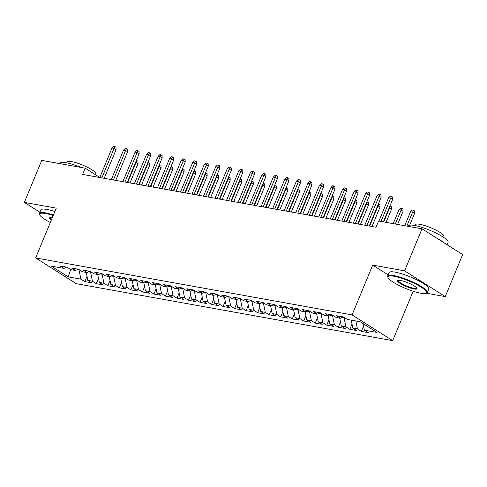 <?xml version="1.0" encoding="UTF-8"?>
<svg xmlns="http://www.w3.org/2000/svg" width="487" height="487" viewBox="0 0 487 487"><rect width="100%" height="100%" fill="white"/><g stroke="black" fill="none" stroke-linecap="round" stroke-linejoin="round"><path stroke-width="0.73" d="M426.332 293.192L445.246 296.601L462.65 254.579L422.022 228.835L378.582 221.013L376.001 227.24L82.62 174.419L85.195 168.192L41.754 160.369L24.35 202.391L39.891 212.241M413.165 291.25L392.699 340.65L76.27 283.684L35.642 257.933L352.071 314.906L392.699 340.65M70.712 269.548L68.217 276.853L80.891 279.136L84.787 281.602L91.702 282.85L87.806 280.378L92.414 281.206L96.31 283.678L103.226 284.925L99.324 282.454L103.938 283.282L107.834 285.753L114.749 286.995L110.847 284.53L115.462 285.358L119.358 287.829L126.273 289.071L122.371 286.6L126.985 287.433L130.881 289.905L137.797 291.147L133.895 288.675L138.503 289.509L142.405 291.975L149.32 293.223L145.418 290.751L150.026 291.579L153.929 294.051L160.838 295.299L156.942 292.827L161.55 293.655L165.452 296.126L172.361 297.368L168.465 294.903L173.074 295.731L176.976 298.202L183.885 299.444L179.989 296.973L184.597 297.807L188.499 300.278L195.409 301.52L191.513 299.048L196.121 299.882L200.017 302.348L206.932 303.596L203.036 301.124L207.645 301.952L211.541 304.424L218.456 305.672L214.56 303.2L219.168 304.028L223.064 306.5L229.98 307.741L226.084 305.276L230.692 306.104L234.588 308.575L241.503 309.817L237.607 307.346L242.216 308.18L246.112 310.651L253.027 311.893L249.131 309.422L253.739 310.256L257.635 312.721L264.551 313.969L260.655 311.497L265.263 312.325L269.159 314.797L276.074 316.045L272.172 313.573L276.786 314.401L280.682 316.873L287.598 318.121L283.696 315.649L288.31 316.477L292.206 318.948L299.121 320.19L295.219 317.725L299.834 318.553L303.73 321.024L310.645 322.266L306.743 319.795L311.351 320.629L315.253 323.094L322.169 324.342L318.267 321.87L322.875 322.698L326.777 325.17L333.692 326.418L329.79 323.946L334.399 324.774L338.301 327.246L345.21 328.494L341.314 326.022L345.922 326.85L349.824 329.322L356.734 330.563L352.838 328.098L357.446 328.926L361.348 331.397L368.257 332.639L364.361 330.168L363.034 323.581M68.217 276.853L51.305 266.133L63.98 268.416L66.603 267.12M364.361 330.168L377.035 332.451L360.124 321.737L347.45 319.454L343.554 316.982L336.639 315.74L340.535 318.212L335.927 317.378L332.031 314.906L325.115 313.665L329.011 316.136L324.403 315.302L320.507 312.837L313.591 311.589L317.487 314.06L312.879 313.232L308.983 310.761L302.068 309.513L305.97 311.984L301.356 311.156L297.46 308.685L290.544 307.437L294.446 309.909L289.832 309.081L285.936 306.609L279.021 305.367L282.923 307.833L278.308 307.005L274.412 304.533L267.497 303.291L271.399 305.763L266.791 304.929L262.889 302.464L255.973 301.216L259.875 303.687L255.267 302.859L251.365 300.388L244.456 299.14L248.352 301.611L243.743 300.783L239.841 298.312L232.932 297.064L236.828 299.535L232.22 298.708L228.318 296.236L221.408 294.994L225.304 297.46L220.696 296.632L216.794 294.16L209.885 292.918L213.781 295.39L209.173 294.556L205.277 292.09L198.361 290.842L202.257 293.314L197.649 292.486L193.753 290.015L186.838 288.767L190.734 291.238L186.125 290.41L182.229 287.939L175.314 286.691L179.21 289.162L174.602 288.334L170.706 285.863L163.79 284.621L167.686 287.087L163.078 286.259L159.182 283.787L152.267 282.545L156.163 285.017L151.554 284.183L147.658 281.711L140.743 280.469L144.639 282.941L140.031 282.107L136.135 279.641L129.219 278.394L133.121 280.865L128.507 280.037L124.611 277.566L117.696 276.318L121.598 278.789L116.983 277.961L113.087 275.49L106.172 274.248L110.074 276.713L105.46 275.885L101.564 273.414L94.648 272.172L98.551 274.644L93.942 273.81L90.04 271.338L83.125 270.096L87.027 272.568L82.419 271.734L78.517 269.268L71.601 268.02L75.503 270.492L70.895 269.664L66.993 267.193L60.084 265.945L63.98 268.416M357.446 328.926L355.845 320.963M352.838 328.098L351.237 320.136M344.279 317.445L344.108 317.841L342.038 317.469M345.922 326.85L344.108 317.841M341.314 326.022L339.713 318.06M340.535 318.212L343.165 316.915M332.755 315.369L332.584 315.765L330.515 315.393M334.399 324.774L332.584 315.765M329.79 323.946L328.189 315.984M329.011 316.136L331.641 314.839M321.231 313.293L321.061 313.695L318.991 313.318M322.875 322.698L321.061 313.695M318.267 321.87L316.666 313.914M317.487 314.06L320.117 312.764M309.708 311.217L309.543 311.619L307.467 311.248M311.351 320.629L309.543 311.619M306.743 319.795L305.142 311.838M305.97 311.984L308.594 310.688M298.184 309.142L298.02 309.543L295.944 309.172M299.834 318.553L298.02 309.543M295.219 317.725L293.618 309.762M294.446 309.909L297.07 308.612M286.66 307.066L286.496 307.467L284.42 307.096M288.31 316.477L286.496 307.467M283.696 315.649L282.095 307.687M282.923 307.833L285.546 306.542M275.137 304.996L274.972 305.392L272.897 305.02M276.786 314.401L274.972 305.392M272.172 313.573L270.571 305.611M271.399 305.763L274.023 304.466M263.613 302.92L263.449 303.322L261.373 302.944M265.263 312.325L263.449 303.322M260.655 311.497L259.047 303.535M259.875 303.687L262.499 302.39M252.089 300.844L251.925 301.246L249.849 300.869M253.739 310.256L251.925 301.246M249.131 309.422L247.524 301.465M248.352 301.611L250.975 300.315M240.566 298.768L240.401 299.17L238.326 298.799M242.216 308.18L240.401 299.17M237.607 307.346L236 299.389M236.828 299.535L239.452 298.239M229.042 296.693L228.878 297.094L226.802 296.723M230.692 306.104L228.878 297.094M226.084 305.276L224.477 297.313M225.304 297.46L227.928 296.169M217.519 294.623L217.354 295.019L215.278 294.647M219.168 304.028L217.354 295.019M214.56 303.2L212.959 295.238M213.781 295.39L216.405 294.093M205.995 292.547L205.831 292.949L203.755 292.571M207.645 301.952L205.831 292.949M203.036 301.124L201.435 293.162M202.257 293.314L204.881 292.017M194.471 290.471L194.307 290.873L192.231 290.495M196.121 299.882L194.307 290.873M191.513 299.048L189.912 291.092M190.734 291.238L193.357 289.942M182.948 288.395L182.783 288.797L180.714 288.426M184.597 297.807L182.783 288.797M179.989 296.973L178.388 289.016M179.21 289.162L181.834 287.866M171.43 286.319L171.26 286.721L169.19 286.35M173.074 295.731L171.26 286.721M168.465 294.903L166.864 286.94M167.686 287.087L170.316 285.796M159.906 284.25L159.736 284.645L157.666 284.274M161.55 293.655L159.736 284.645M156.942 292.827L155.341 284.865M156.163 285.017L158.792 283.72M148.383 282.174L148.212 282.576L146.143 282.198M150.026 291.579L148.212 282.576M145.418 290.751L143.817 282.789M144.639 282.941L147.269 281.644M136.859 280.098L136.689 280.5L134.619 280.122M138.503 289.509L136.689 280.5M133.895 288.675L132.294 280.719M133.121 280.865L135.745 279.568M125.336 278.022L125.171 278.424L123.095 278.053M126.985 287.433L125.171 278.424M122.371 286.6L120.77 278.643M121.598 278.789L124.222 277.493M113.812 275.946L113.648 276.348L111.572 275.977M115.462 285.358L113.648 276.348M110.847 284.53L109.246 276.567M110.074 276.713L112.698 275.417M102.288 273.877L102.124 274.272L100.048 273.901M103.938 283.282L102.124 274.272M99.324 282.454L97.723 274.491M98.551 274.644L101.174 273.347M90.765 271.801L90.6 272.196L88.524 271.825M92.414 281.206L90.6 272.196M87.806 280.378L86.199 272.416M87.027 272.568L89.651 271.271M79.241 269.725L79.077 270.127L77.001 269.749M80.891 279.136L79.077 270.127M75.503 270.492L78.127 269.195M445.246 296.601L404.618 270.851L422.022 228.835M35.642 257.933L56.267 208.138L24.35 202.391M404.618 270.851L372.695 265.105L352.071 314.906M99.817 177.457L85.195 168.192M372.695 265.105L388.145 274.893M84.787 281.602L86.984 276.306M96.31 283.678L98.508 278.375M107.834 285.753L110.032 280.451M119.358 287.829L121.555 282.527M130.881 289.905L133.079 284.603M142.405 291.975L144.596 286.679M153.929 294.051L156.12 288.748M165.452 296.126L167.644 290.824M176.976 298.202L179.167 292.9M188.499 300.278L190.691 294.976M200.017 302.348L202.215 297.052M211.541 304.424L213.738 299.128M223.064 306.5L225.262 301.197M234.588 308.575L236.785 303.273M246.112 310.651L248.309 305.349M257.635 312.721L259.833 307.425M269.159 314.797L271.356 309.501M280.682 316.873L282.88 311.57M292.206 318.948L294.404 313.646M303.73 321.024L305.927 315.722M315.253 323.094L317.445 317.798M326.777 325.17L328.969 319.874M338.301 327.246L340.492 321.944M349.824 329.322L352.016 324.019M361.348 331.397L363.539 326.095M104.194 178.303L116.07 149.637L114.092 148.383L101.874 177.883M112.016 148.011L113.757 146.35L114.908 146.557L114.092 148.383L112.016 148.011L99.798 177.512M114.908 146.557L116.003 147.251L116.07 149.637M136.378 160.387L137.967 161.167L138.028 163.553L136.056 162.299L127.673 182.528M136.871 160.473L136.056 162.299L135.617 162.22M138.028 163.553L129.999 182.948M115.717 180.379L127.594 151.713L125.616 150.459L113.398 179.959M123.54 150.087L125.281 148.425L126.431 148.632L125.616 150.459L123.54 150.087L111.322 179.587M126.431 148.632L127.527 149.326L127.594 151.713M127.241 182.448L139.118 153.782L137.139 152.534L124.922 182.035M135.063 152.157L136.804 150.495L137.955 150.702L137.139 152.534L135.063 152.157L122.846 181.657M137.955 150.702L139.051 151.402L139.118 153.782M147.902 162.457L149.491 163.242L149.552 165.629L147.579 164.375L139.197 184.603M148.395 162.548L147.579 164.375L147.141 164.296M149.552 165.629L141.522 185.023M159.426 164.533L161.014 165.318L161.075 167.705L159.097 166.451L150.72 186.679M159.919 164.624L159.097 166.451L158.665 166.371M161.075 167.705L153.046 187.093M53.211 215.522A20.953 4.079 -157.5 0 0 45.675 213.55A20.953 4.079 -157.5 0 0 39.788 214.925A20.953 4.079 -157.5 0 0 50.319 222.498M39.788 214.925L39.508 214.286A21.465 4.176 22.5 0 1 39.429 213.355A21.465 4.176 22.5 0 1 45.541 212.874A21.465 4.176 22.5 0 1 53.442 214.956M51.251 220.246A10.477 2.039 22.5 0 1 49.741 217.732A10.477 2.039 22.5 0 1 52.279 217.774M50.143 217.634A9.959 1.936 -157.5 0 0 50.064 217.756A9.959 1.936 -157.5 0 0 51.506 219.631M60.017 163.656L60.187 163.242A21.465 4.176 22.5 0 1 66.293 162.761A21.465 4.176 22.5 0 1 81.402 167.51M66.853 162.865L67.224 161.964A15.456 3.007 22.5 0 1 71.619 161.617A15.456 3.007 22.5 0 1 87.666 167.394A15.456 3.007 22.5 0 1 95.781 173.792L95.422 174.669M39.429 213.355L40.847 209.934A21.465 4.176 22.5 0 1 46.953 209.447A21.465 4.176 22.5 0 1 54.861 211.528M420.701 293.223A20.953 4.079 -157.5 0 0 425.967 293.338A20.953 4.079 -157.5 0 0 417.365 284.956A20.953 4.079 -157.5 0 0 393.904 276.245A20.953 4.079 -157.5 0 0 388.023 277.62A20.953 4.079 -157.5 0 0 400.734 286.271A20.953 4.079 -157.5 0 0 420.701 293.223M388.023 277.62L387.743 276.981A21.465 4.176 22.5 0 1 387.664 276.05A21.465 4.176 22.5 0 1 393.77 275.569A21.465 4.176 22.5 0 1 416.062 283.586A21.465 4.176 22.5 0 1 427.33 292.48A21.465 4.176 22.5 0 1 426.618 293.083L425.967 293.338M413.999 288.98A10.477 2.039 22.5 0 1 402.268 284.621A10.477 2.039 22.5 0 1 397.97 280.433A10.477 2.039 22.5 0 1 400.606 280.488A10.477 2.039 22.5 0 1 410.59 283.964A10.477 2.039 22.5 0 1 416.945 288.286A10.477 2.039 22.5 0 1 413.999 288.98M398.372 280.335A9.959 1.936 -157.5 0 0 398.293 280.457A9.959 1.936 -157.5 0 0 403.522 284.578A9.959 1.936 -157.5 0 0 413.865 288.304A9.959 1.936 -157.5 0 0 416.695 288.079A9.959 1.936 -157.5 0 0 416.726 287.939M408.246 226.352L408.423 225.938A21.465 4.176 22.5 0 1 414.528 225.457A21.465 4.176 22.5 0 1 436.815 233.48A21.465 4.176 22.5 0 1 448.083 242.368L447.109 244.73M436.729 238.155A21.465 4.176 22.5 0 1 444.254 242.928M415.082 225.56L415.454 224.659A15.456 3.007 22.5 0 1 419.855 224.312A15.456 3.007 22.5 0 1 435.902 230.089A15.456 3.007 22.5 0 1 444.016 236.493L443.639 237.388M387.664 276.05L389.083 272.629A21.465 4.176 22.5 0 1 395.188 272.142A21.465 4.176 22.5 0 1 417.481 280.165A21.465 4.176 22.5 0 1 428.749 289.059L427.33 292.48M138.765 184.524L150.635 155.858L148.663 154.604L136.445 184.104M146.587 154.233L148.328 152.571L149.479 152.778L148.663 154.604L146.587 154.233L134.369 183.733M149.479 152.778L150.574 153.478L150.635 155.858M150.288 186.6L162.159 157.934L160.186 156.68L147.963 186.18M158.111 156.309L159.852 154.647L161.002 154.854L160.186 156.68L158.111 156.309L145.893 185.809M161.002 154.854L162.098 155.548L162.159 157.934M170.949 166.609L172.538 167.394L172.599 169.774L170.62 168.526L162.244 188.755M171.436 166.694L170.62 168.526L170.188 168.447M172.599 169.774L164.563 189.169M182.473 168.685L184.062 169.47L184.123 171.85L182.144 170.596L173.768 190.825M182.96 168.77L182.144 170.596L181.712 170.523M184.123 171.85L176.087 191.245M161.812 188.676L173.682 160.01L171.71 158.756L159.486 188.256M169.634 158.385L171.369 156.723L172.526 156.93L171.71 158.756L169.634 158.385L157.417 187.885M172.526 156.93L173.622 157.624L173.682 160.01M193.996 170.76L195.585 171.54L195.646 173.926L193.668 172.672L185.291 192.901M194.483 170.846L193.668 172.672L193.236 172.593M195.646 173.926L187.611 193.321M173.335 190.752L185.206 162.086L183.234 160.832L171.01 190.332M181.158 160.46L182.893 158.799L184.049 159.005L183.234 160.832L181.158 160.46L168.94 189.96M184.049 159.005L185.145 159.699L185.206 162.086M205.52 172.83L207.109 173.615L207.17 176.002L205.191 174.748L196.815 194.977M206.007 172.922L205.191 174.748L204.759 174.669M207.17 176.002L199.134 195.397M184.859 192.822L196.73 164.156L194.757 162.908L182.534 192.408M192.682 162.53L194.416 160.868L195.573 161.075L194.757 162.908L192.682 162.53L180.464 192.03M195.573 161.075L196.669 161.775L196.73 164.156M196.383 194.897L208.253 166.231L206.275 164.983L194.057 194.483M204.205 164.606L205.94 162.944L207.097 163.151L206.275 164.983L204.205 164.606L191.981 194.106M207.097 163.151L208.192 163.851L208.253 166.231M207.906 196.973L219.777 168.307L217.799 167.053L205.581 196.553M215.729 166.682L217.464 165.02L218.614 165.227L217.799 167.053L215.729 166.682L203.505 196.182M218.614 165.227L219.716 165.921L219.777 168.307M219.43 199.049L231.301 170.383L229.322 169.129L217.105 198.629M227.252 168.758L228.987 167.096L230.138 167.303L229.322 169.129L227.252 168.758L215.029 198.258M230.138 167.303L231.24 167.997L231.301 170.383M230.948 201.125L242.824 172.459L240.846 171.205L228.628 200.705M238.776 170.834L240.511 169.172L241.662 169.379L240.846 171.205L238.776 170.834L226.552 200.334M241.662 169.379L242.763 170.073L242.824 172.459M242.471 203.195L254.348 174.535L252.369 173.281L240.152 202.781M250.294 172.903L252.035 171.241L253.185 171.448L252.369 173.281L250.294 172.903L238.076 202.403M253.185 171.448L254.287 172.148L254.348 174.535M253.995 205.27L265.872 176.604L263.893 175.357L251.676 204.857M261.817 174.979L263.558 173.317L264.709 173.524L263.893 175.357L261.817 174.979L249.6 204.479M264.709 173.524L265.811 174.224L265.872 176.604M265.518 207.346L277.395 178.68L275.417 177.426L263.199 206.926M273.341 177.055L275.082 175.393L276.232 175.6L275.417 177.426L273.341 177.055L261.123 206.555M276.232 175.6L277.334 176.294L277.395 178.68M277.042 209.422L288.919 180.756L286.94 179.502L274.723 209.002M284.865 179.131L286.606 177.469L287.756 177.676L286.94 179.502L284.865 179.131L272.647 208.631M287.756 177.676L288.852 178.37L288.919 180.756M288.566 211.498L300.442 182.832L298.464 181.578L286.246 211.078M296.388 181.207L298.129 179.545L299.28 179.752L298.464 181.578L296.388 181.207L284.171 210.707M299.28 179.752L300.376 180.446L300.442 182.832M300.089 213.568L311.966 184.908L309.988 183.654L297.77 213.154M307.912 183.276L309.653 181.614L310.803 181.828L309.988 183.654L307.912 183.276L295.694 212.776M310.803 181.828L311.899 182.522L311.966 184.908M311.613 215.644L323.484 186.978L321.511 185.73L309.294 215.23M319.435 185.352L321.177 183.69L322.327 183.897L321.511 185.73L319.435 185.352L307.218 214.852M322.327 183.897L323.423 184.597L323.484 186.978M323.137 217.719L335.007 189.053L333.035 187.799L320.811 217.299M330.959 187.428L332.7 185.766L333.851 185.973L333.035 187.799L330.959 187.428L318.742 216.928M333.851 185.973L334.946 186.667L335.007 189.053M334.66 219.795L346.531 191.129L344.559 189.875L332.335 219.375M342.483 189.504L344.218 187.842L345.374 188.049L344.559 189.875L342.483 189.504L330.265 219.004M345.374 188.049L346.47 188.743L346.531 191.129M217.044 174.906L218.633 175.691L218.693 178.078L216.715 176.824L208.339 197.052M217.531 174.997L216.715 176.824L216.283 176.744M218.693 178.078L210.658 197.466M228.567 176.982L230.156 177.767L230.217 180.147L228.239 178.899L219.862 199.128M229.054 177.067L228.239 178.899L227.806 178.82M230.217 180.147L222.182 199.542M240.091 179.058L241.674 179.843L241.741 182.223L239.762 180.975L231.386 201.198M240.578 179.143L239.762 180.975L239.33 180.896M241.741 182.223L233.705 201.618M251.615 181.134L253.197 181.913L253.264 184.299L251.286 183.045L242.91 203.274M252.102 181.219L251.286 183.045L250.854 182.972M253.264 184.299L245.229 203.694M263.138 183.203L264.721 183.989L264.788 186.375L262.81 185.121L254.427 205.35M263.625 183.295L262.81 185.121L262.377 185.042M264.788 186.375L256.752 205.77M274.662 185.279L276.245 186.064L276.306 188.451L274.333 187.197L265.951 207.425M275.149 185.37L274.333 187.197L273.901 187.118M276.306 188.451L268.276 207.846M286.186 187.355L287.768 188.14L287.829 190.527L285.857 189.273L277.474 209.501M286.673 187.44L285.857 189.273L285.425 189.193M287.829 190.527L279.8 209.915M297.709 189.431L299.292 190.216L299.353 192.596L297.38 191.348L288.998 211.571M298.196 189.516L297.38 191.348L296.948 191.269M299.353 192.596L291.323 211.991M309.227 191.507L310.816 192.286L310.876 194.672L308.904 193.418L300.522 213.647M309.72 191.592L308.904 193.418L308.466 193.345M310.876 194.672L302.847 214.067M320.75 193.576L322.339 194.362L322.4 196.748L320.428 195.494L312.045 215.723M321.243 193.668L320.428 195.494L319.989 195.415M322.4 196.748L314.371 216.143M332.274 195.652L333.863 196.438L333.924 198.824L331.945 197.57L323.569 217.799M332.767 195.744L331.945 197.57L331.513 197.491M333.924 198.824L325.894 218.219M343.798 197.728L345.386 198.513L345.447 200.9L343.469 199.646L335.093 219.874M344.291 197.819L343.469 199.646L343.037 199.567M345.447 200.9L337.412 220.288M355.321 199.804L356.91 200.589L356.971 202.969L354.993 201.721L346.616 221.95M355.808 199.889L354.993 201.721L354.56 201.642M356.971 202.969L348.936 222.364M366.845 201.88L368.434 202.659L368.495 205.045L366.516 203.791L358.14 224.02M367.332 201.965L366.516 203.791L366.084 203.718M368.495 205.045L360.459 224.44M346.184 221.871L358.055 193.205L356.082 191.951L343.859 221.451M354.006 191.58L355.741 189.918L356.898 190.125L356.082 191.951L354.006 191.58L341.789 221.08M356.898 190.125L357.994 190.819L358.055 193.205M378.369 203.956L379.957 204.735L380.018 207.121L378.04 205.867L369.663 226.096M378.856 204.041L378.04 205.867L377.608 205.788M380.018 207.121L371.983 226.516M357.708 223.947L369.578 195.281L367.606 194.027L355.382 223.527M365.53 193.649L367.265 191.988L368.422 192.201L367.606 194.027L365.53 193.649L353.312 223.149M368.422 192.201L369.517 192.895L369.578 195.281M389.892 206.025L391.481 206.811L391.542 209.197L389.563 207.943L383.762 221.944M390.379 206.117L389.563 207.943L389.131 207.864M391.542 209.197L386.088 222.364M369.231 226.017L381.102 197.351L379.123 196.103L366.906 225.603M377.054 195.725L378.789 194.063L379.945 194.27L379.123 196.103L377.054 195.725L364.83 225.225M379.945 194.27L381.041 194.97L381.102 197.351M399.011 209.641L400.752 207.979L401.903 208.192L403.005 208.886L403.066 211.273L401.087 210.019L399.011 209.641L393.216 223.649M401.903 208.192L395.286 224.02M403.066 211.273L397.611 224.44M383.33 221.871L392.625 199.427L390.647 198.172L381.011 221.451M388.577 197.801L390.312 196.139L391.469 196.346L390.647 198.172L388.577 197.801L378.935 221.08M391.469 196.346L392.565 197.046L392.625 199.427M410.535 211.717L412.276 210.055L413.426 210.262L414.528 210.962L414.589 213.343L412.611 212.095L410.535 211.717L404.734 225.725M413.426 210.262L406.809 226.096M414.589 213.343L409.683 225.183"/></g></svg>
